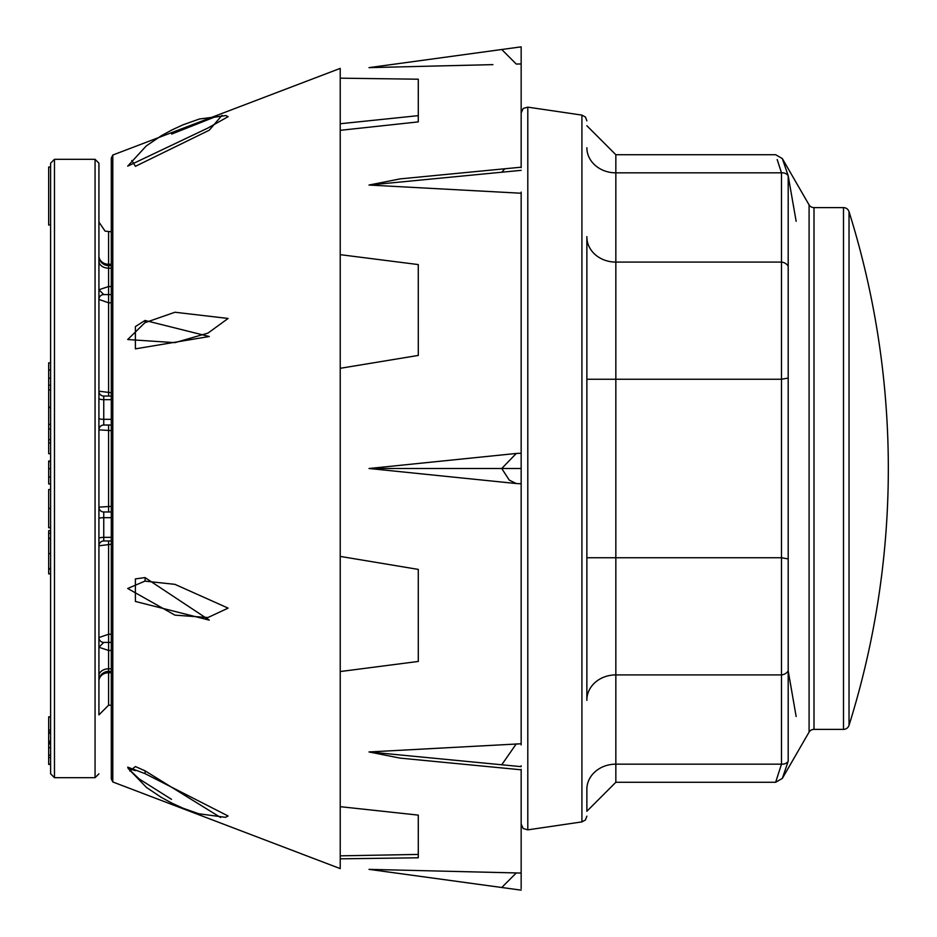 <?xml version="1.0" encoding="UTF-8"?>
<svg xmlns="http://www.w3.org/2000/svg" width="937" height="937" viewBox="0 0 937 937"><rect width="100%" height="100%" fill="white"/><g stroke="black" fill="none" stroke-linecap="round" stroke-linejoin="round"><path stroke-width="1.41" d="M849.027 725.32A858.831 858.831 0 0 0 849.027 211.68L849.027 725.32A5.798 5.798 0 0 1 843.499 729.384L813.995 729.384A5.798 5.798 0 0 0 809.088 732.078L782.336 778.413L783.882 773.833M849.027 211.68A5.798 5.798 0 0 0 843.499 207.616L813.995 207.616L813.995 729.384M809.088 732.078L809.088 204.922A5.798 5.798 0 0 0 813.995 207.616M809.088 204.922L782.336 158.587L788.193 175.758L788.193 761.242L782.336 778.413L775.649 782.278L781.493 764.159L781.493 172.841L777.183 159.548M586.867 236.604L586.867 700.396M516.287 453.461L369.002 468.5L501.74 468.5L516.287 453.461L521.159 453.227L521.159 474.637M521.159 475.141L521.159 483.773L521.159 468.5L501.74 468.5L509.271 480.119L516.275 483.539L521.159 483.773L521.159 743.767L369.002 751.954L400.146 758.127M521.159 744.927L521.159 743.767M796.145 221.296L788.193 175.758A7.73 6.594 160.8 0 0 781.493 172.841L615.843 172.841L615.843 154.722L775.649 154.722L782.336 158.587M781.481 764.205L777.136 777.605M586.867 789.259L586.867 811.266L586.867 789.259A28.988 25.1 180 0 1 615.843 764.159L781.493 764.159A7.73 6.594 19.2 0 0 788.193 761.242M788.193 378.079L781.493 379.239L586.867 379.239L586.867 236.991A28.988 25.1 0 0 0 615.843 262.091L781.493 262.091A7.73 6.594 -160.8 0 1 788.193 266.178M521.159 453.227L521.159 192.108M521.159 453.707L521.159 457.748M521.159 458.041L521.159 461.918M521.159 462.433L521.159 468.348M796.145 716.489L788.193 670.822A7.73 6.594 160.8 0 1 781.493 674.909L615.843 674.909L615.843 782.278L775.649 782.278M783.789 162.897L782.606 159.384M340.225 368.3L418.3 355.428L418.277 264.574L340.225 254.665L340.225 868.611L112.791 781.962L111.292 778.881L111.292 158.119L112.791 155.038L112.791 781.962M400.158 178.873L369.002 185.046L521.159 193.233M521.159 167.676L521.159 63.939L516.287 64.056L521.159 63.939L521.159 131.824M521.159 63.939L521.159 46.85L369.002 67.64L492.897 64.63M112.791 155.038L340.225 68.389L340.225 254.653M521.159 805.176L521.159 873.061L369.002 869.36L501.74 887.503L516.287 872.944M521.159 888.663L521.159 769.336M521.159 766.536L521.159 765.834M369.002 468.5L516.275 483.539M521.159 873.061L521.159 883.263M521.159 885.231L521.159 887.983M135.408 770.671L128.123 768.352M129.833 771.046L135.396 766.56L145.001 770.8L220.605 817.497M135.408 601.46L135.396 578.914L145.001 577.579L209.267 620.13L135.408 601.46M221.987 115.333L209.267 130.208L135.408 166.329L131.859 160.485M135.408 348.857L135.396 326.58L145.001 320.454L209.267 336.512L135.408 348.857M128.228 768.539L127.701 767.145L144.895 773.564L228.113 816.01L225.466 817.322L198.785 813.761L182.996 808.198L172.01 803.196L161.328 797.399L146.5 787.478L128.228 768.539M207.944 617.53L174.938 615.14L127.701 588.483L144.895 581.127L174.938 584.348L228.113 608.125L207.944 617.53M207.944 128.018L127.701 166.142L146.254 145.938L161.305 135.748L171.916 129.938L183.043 124.808L199.464 118.987L225.899 115.556L228.113 116.668L207.944 128.018M207.944 333.127L174.938 342.649L127.701 339.534L144.895 322.715L174.938 312.244L228.113 318.451L207.944 333.127M521.159 890.15L369.002 869.36M50.61 225.009L48.677 225.009L48.677 167.044L50.61 167.044M111.292 430.622L98.924 429.849A4.826 4.826 0 0 1 103.749 425.023L103.749 419.319L111.292 419.319M111.292 231.779L105.096 231.123L98.924 222.116L98.924 251.104L98.924 163.179L98.924 685.896M50.61 773.821L50.61 163.179L54.475 159.313L54.475 777.687L50.61 773.821M111.292 517.681L103.749 517.681L103.749 511.977A4.826 4.826 0 0 1 98.924 507.151L111.292 506.378M111.292 672.731L108.587 672.731L108.587 705.221L98.924 714.884L98.924 681.07A9.663 9.663 0 0 1 108.587 671.407L108.587 668.819L111.292 668.819M111.292 399.654L103.749 399.654L103.749 396.035A4.826 4.826 0 0 1 98.924 391.197L111.292 392.744M111.292 302.792L108.587 302.792L98.924 299.407A4.826 4.826 0 0 1 103.749 294.581L98.924 289.744L108.587 286.535L111.292 286.535M108.587 231.779L108.587 265.593A9.663 9.663 0 0 1 98.924 255.93A9.663 8.339 180 0 0 108.587 264.269L111.292 264.269M111.292 544.256L98.924 545.803A4.826 4.826 0 0 1 103.749 540.965L103.749 537.346L111.292 537.346M103.925 642.419L103.749 642.419A4.826 4.826 0 0 1 98.924 637.593L108.587 634.208L111.292 634.208M108.587 671.407L108.587 672.731A9.663 8.339 0 0 0 98.924 681.07A9.663 9.663 0 0 1 108.587 671.407L111.292 671.407M111.292 650.465L108.587 650.465L98.924 647.256L103.749 642.419L111.292 642.419M111.292 540.965L103.749 540.965A4.826 4.826 0 0 0 98.924 545.803M98.924 507.151A4.826 4.826 0 0 0 103.749 511.977L111.292 511.977M98.924 391.197A4.826 4.826 0 0 0 103.749 396.035L111.292 396.035M111.292 425.023L103.749 425.023M111.292 294.581L103.749 294.581M111.292 268.181L108.587 268.181L108.587 265.593L111.292 265.593M50.61 573.854L48.677 573.854L48.677 530.682L50.61 530.682L48.677 530.682M50.61 483.96L48.677 483.96L50.61 483.96L48.677 483.96L48.677 461.004L50.61 461.004M50.61 453.684L48.677 453.684L48.677 362.865L50.61 362.865M48.677 385.212L50.61 385.212M48.677 378.255L50.61 378.255M48.677 407.103L50.61 407.103M48.677 407.572L50.61 407.572M48.677 389.874L50.61 389.874M48.677 424.344L50.61 424.344M48.677 428.994L50.61 428.994M48.677 442.967L50.61 442.967M48.677 439.711L50.61 439.711M48.677 461.601L50.61 461.601M48.677 477.003L50.61 477.003M48.677 527.742L50.61 527.742L48.677 527.742L48.677 489.547L50.61 489.547L48.677 489.547M48.677 533.329L50.61 533.329M48.677 569.028L50.61 569.028M48.677 568.548L50.61 568.548M48.677 553.591L50.61 553.591M48.677 538.588L50.61 538.588M48.677 538.131L50.61 538.131M50.61 764.405L48.677 764.405L48.677 757.576L50.61 757.576L48.677 757.576L48.677 741.612L50.61 741.612M48.677 741.612L48.677 733.144L50.61 733.144M48.677 741.249L50.61 741.249M48.677 733.273L50.61 733.273M48.677 733.144L50.61 732.781M48.677 732.781L48.677 732.055L50.61 732.055M48.677 732.055L48.677 730.122L50.61 730.122M48.677 730.122L48.677 716.852L50.61 716.852M843.499 729.384L843.499 207.616M581.912 821.901L527.8 829.854L527.8 107.146L581.912 115.099L581.912 821.901L585.426 819.98L586.867 816.162M586.867 147.741A28.988 25.1 0 0 0 615.843 172.841L615.843 557.761L781.493 557.761L788.193 558.92M586.867 557.761L615.843 557.761L615.843 674.909A28.988 25.1 0 0 0 586.867 700.009M340.225 123.743L418.3 115.649L418.277 121.892L340.225 130.325M418.3 82.573L418.289 96.968M418.3 115.649L418.277 79.212L340.225 78.169M340.225 671.548L418.3 661.44L418.277 569.403L340.225 556.414M340.225 855.844L418.3 854.427L418.277 815.108L340.225 806.675M418.289 854.427L418.277 857.788L340.225 858.831M418.3 821.351L418.289 840.032M369.002 751.954L501.74 764.779L516.287 743.849M516.275 64.056L501.74 49.497L369.002 67.64M369.002 185.046L501.74 172.221L504.844 168.765L400.158 178.885M144.895 773.564A4.884 2.108 115.2 0 0 145.001 770.8M144.895 581.127A4.884 2.823 87.6 0 0 145.001 577.579M144.895 322.715A4.884 1.874 62.1 0 0 145.001 320.454M521.159 766.653L501.74 764.779M521.159 170.347L501.74 172.221M108.587 540.965L108.587 668.819A9.663 7.074 180 0 0 98.924 675.905M108.587 396.035L108.587 268.181A9.663 7.074 180 0 1 98.924 261.095M98.924 538.564A4.826 1.218 180 0 1 103.749 537.346L103.749 517.681A4.826 0.867 0 0 0 98.924 518.548M108.587 511.977L108.587 425.023M98.924 773.821L95.059 777.687L95.059 159.313L54.475 159.313M98.924 398.436A4.826 1.218 0 0 0 103.749 399.654L103.749 419.319A4.826 0.867 180 0 1 98.924 418.452M48.677 369.986L50.61 369.986M48.677 468.723L50.61 468.723M48.677 508.416L50.61 508.416M48.677 764.229L50.61 764.229M48.677 755.152L50.61 755.152M48.677 747.656L50.61 747.656M48.677 743.791L50.61 743.791M48.677 742.221L50.61 742.221M48.677 716.946L50.61 716.946M527.8 829.854L523.209 828.542L521.159 824.115M527.8 107.146L523.209 108.458L521.159 112.885M581.912 115.099L585.426 117.02L586.867 120.838M615.843 154.722L586.867 125.734M615.843 782.278L586.867 811.266M400.146 758.115L521.159 769.804M171.518 799.343L139.144 778.928L128.228 768.551M225.899 115.556L214.116 117.254L171.635 134.085M504.844 168.765L521.159 167.196M95.059 777.687L54.475 777.687M111.292 705.221L108.587 705.221M95.059 159.313L98.924 163.179M48.677 732.863L50.61 732.863L48.677 732.875"/></g></svg>
